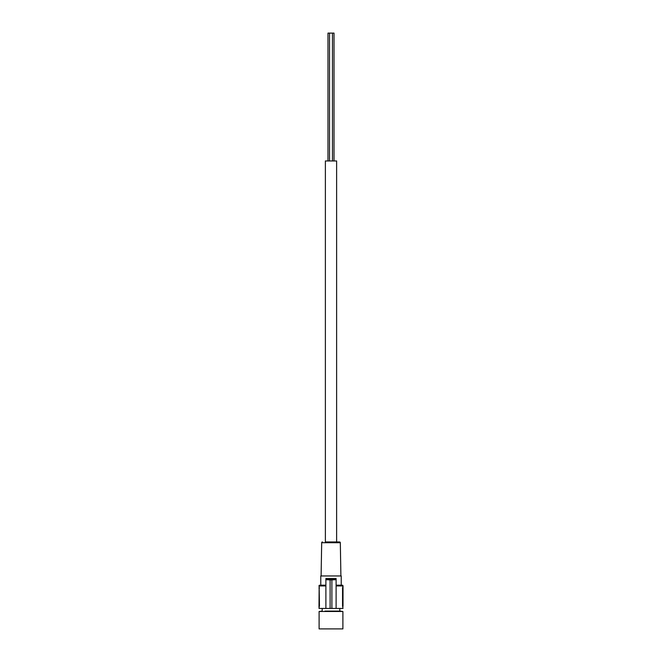 <?xml version="1.0" encoding="UTF-8"?>
<svg xmlns="http://www.w3.org/2000/svg" width="662" height="662" viewBox="0 0 662 662"><rect width="100%" height="100%" fill="white"/><g stroke="black" fill="none" stroke-linecap="round" stroke-linejoin="round"><path stroke-width="0.99" d="M331 541.963L325.373 541.963L325.373 160.957L336.627 160.957L336.627 541.963L339.548 541.963A0.77 0.77 0 0 1 340.318 542.716L340.897 575.965M327.98 160.957L327.98 33.1L334.02 33.1L334.02 160.957M325.373 541.963L339.548 541.963M322.452 541.963A0.77 0.77 0 0 0 321.682 542.716L340.318 542.716M321.103 575.965L321.682 542.716M320.772 585.175L325.886 585.175L320.772 585.175L320.772 575.965L341.228 575.965L341.228 585.175M336.114 585.944L343.015 585.944L343.015 605.887L342.552 605.887L343.015 608.444L330.106 608.444L330.106 579.912L325.886 579.68L325.886 578.53L336.114 578.53L336.114 579.68L330.106 579.97L330.106 608.444L318.985 608.444L319.25 607.062M329.56 578.77L331 578.795M319.25 586.805L318.985 585.944A0.77 0.77 0 0 1 319.746 585.175M325.886 579.68L325.886 608.444M325.886 578.902L330.106 579.225M330.106 579.97L330.106 579.233L331.894 579.233L331.894 579.912M336.114 578.53L331.894 579.225M336.114 608.444L336.114 579.68M331.894 579.233L331.894 608.444M342.552 605.887L342.552 587.988L343.015 587.988M342.842 586.706L342.552 587.988M343.015 585.944A0.77 0.77 0 0 0 342.254 585.175L336.114 585.175M343.015 605.887L342.842 607.162M319.158 586.706L319.448 605.887L318.985 607.162L319.158 586.706M324.992 611.092L339.821 611.092L339.821 608.444M333.938 611.092L332.531 611.092M329.469 611.092L328.062 611.092M319.109 611.473L342.891 611.473L342.891 628.9L319.109 628.9L319.109 611.473L322.179 611.092L322.179 608.444M318.985 585.944L325.886 585.944M319.448 605.887L318.985 605.887M318.985 587.988L319.448 587.988M332.473 33.1L332.473 160.957M329.527 33.1L329.527 160.957M339.821 611.092L342.891 611.473"/></g></svg>
